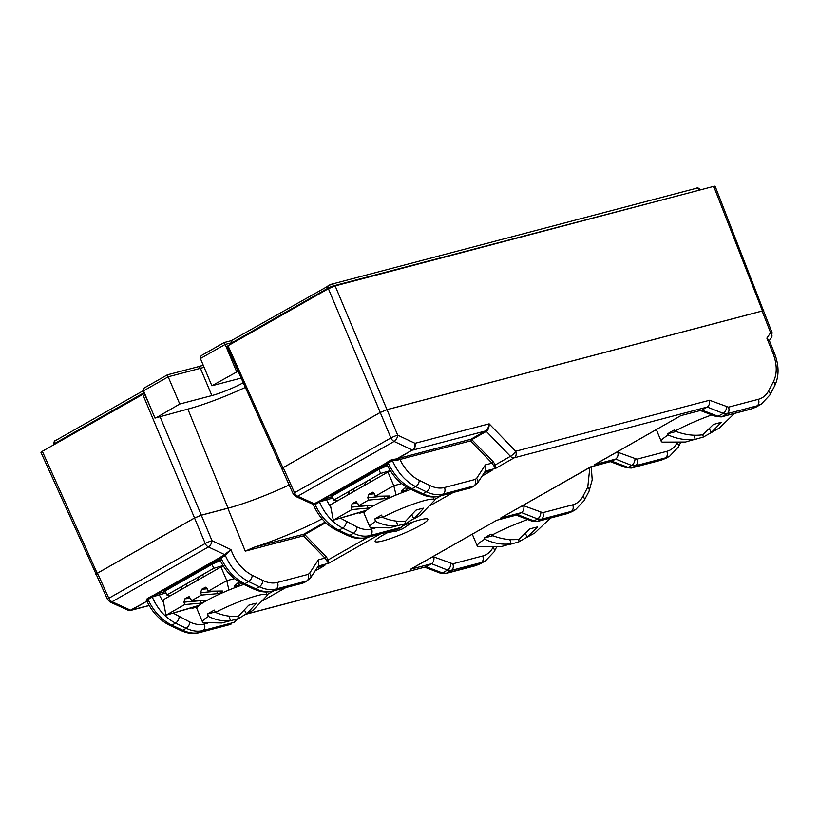 <?xml version="1.0" encoding="UTF-8"?>
<svg xmlns="http://www.w3.org/2000/svg" width="819" height="819" viewBox="0 0 819 819"><rect width="100%" height="100%" fill="white"/><g stroke="black" fill="none" stroke-linecap="round" stroke-linejoin="round"><path stroke-width="1.23" d="M144.594 393.355L42.301 451.289C40.51 452.385 40.53 452.712 42.383 452.293M96.253 574.488L40.95 452.405M97.277 574.293C95.424 574.713 95.393 574.375 97.195 573.29L42.301 451.289M282.975 468.755C281.122 469.174 281.091 468.837 282.893 467.751L380.241 412.428L387.008 409.633L762.458 310.913C764.311 310.493 764.342 310.821 762.54 311.916M715.151 186.271L763.666 311.169M281.961 468.949L226.996 346.417L228.01 345.761L282.893 467.751M96.161 574.262L107.473 599.416A5.19 0.665 -24.2 0 1 108.814 598.269L97.512 573.157L194.543 518.017L201.31 515.212L227.856 508.23A63.544 8.272 157.2 0 0 289.168 484.971A63.298 8.241 -22.8 0 1 228.02 508.138L201.31 515.161L194.533 517.966L97.195 573.29M228.02 508.138L187.879 409.08L155.323 418.007M187.879 409.08A61.425 7.995 157.2 0 0 244.973 387.592M713.799 187.377C715.601 186.292 715.571 185.954 713.718 186.374L335.155 285.913L328.388 288.708L228.01 345.761M150.286 406.9L144.205 393.458M237.745 371.406L211.865 385.769L240.735 378.173M242.885 382.944A24.898 3.235 -22.8 0 1 211.865 395.577L179.75 404.023L156.101 417.803M144.246 388.011A2.59 1.74 60.4 0 0 143.96 388.124A2.59 1.74 60.4 0 0 143.53 390.827L154.986 418.089M179.75 404.023L167.342 374.836L143.96 388.124M236.63 371.693L225.174 344.43L200.409 358.507L211.865 385.769M232.535 343.181L232.279 342.567L327.969 288.175L328.235 288.8M198.423 366.707L203.245 365.254M200.409 358.507C200.02 356.982 200.819 355.733 202.795 354.729L224.222 342.516L225.174 344.43L232.279 342.567L231.337 340.643L224.222 342.516M378.91 469.43L332.074 496.058L333.763 500.081L380.61 473.464L378.91 469.43L387.52 465.612M337.162 500.982L333.763 500.081M380.61 473.464L390.274 470.587M212.039 564.301L165.192 590.919L166.881 594.952L213.728 568.325L212.039 564.301L220.301 560.626M170.209 595.833L166.881 594.952M213.728 568.325L223.034 565.56M389.895 531.511A28.593 3.716 157.2 0 0 375.112 541.083A28.593 3.716 157.2 0 0 383.046 540.837A28.593 3.716 157.2 0 0 413.452 529.013A28.593 3.716 157.2 0 0 427.61 519.011A28.593 3.716 157.2 0 0 419.932 519.87A28.593 3.716 157.2 0 0 404.023 525.296M610.503 461.701L626.218 467.7A5.19 2.938 -69.1 0 0 628.122 467.424L611.895 461.24L615.663 459.09L631.664 465.417L635.524 465.755L665.438 457.893L669.707 456.152M700.491 410.565L716.205 416.554A5.19 2.938 -69.1 0 0 718.12 416.287L701.893 410.094L707.247 407.043L723.238 413.37L727.098 413.708L757.012 405.845L761.291 404.105L756.172 407.023M424.805 567.239L440.52 573.239A5.19 2.938 -69.1 0 0 442.424 572.962L426.197 566.768L245.71 614.322M426.197 566.768L431.552 563.728L447.543 570.055L451.412 570.393L481.316 562.53L485.595 560.78M516.379 515.192L532.094 521.191A5.19 2.938 -69.1 0 0 533.998 520.915L517.772 514.731L521.539 512.581L537.54 518.908L541.4 519.246L571.314 511.384L575.583 509.643L572.061 511.65M590.694 466.963L611.895 461.24L590.898 466.758L500.563 518.099L591.031 466.82M615.223 453.009L617.956 452.293C618.365 455.384 617.608 457.647 615.673 459.09L594.635 464.619L680.835 415.632L701.883 410.094L680.835 415.632L597.153 463.278M283.292 468.622C281.439 469.041 281.419 468.703 283.21 467.618L380.241 412.479L390.919 437.94A5.19 0.553 -22.7 0 1 397.686 435.145A5.19 2.836 115.2 0 1 394.113 441.431L412.315 450C414.25 448.792 415.151 446.56 415.018 443.304C415.499 446.601 414.783 448.853 412.868 450.071L485.38 430.999C487.407 429.596 488.667 427.201 489.138 423.822L515.663 451.228L709.53 400.245C709.95 403.347 709.182 405.61 707.247 407.043L514.271 457.78A5.19 3.481 -119.6 0 1 510.432 456.316L495.321 464.905L495.608 468.386L491.994 463.144L493.304 461.865L495.321 464.905A1.3 0.727 159.2 0 0 493.877 465.499M709.53 400.245L728.49 407.156L758.394 399.293C762.868 398.075 766.287 395.249 768.642 390.827L773.484 381.552C777.313 373.566 777.129 364.097 772.941 353.132A5.19 0.614 -22.1 0 1 774.375 352.999L769.276 340.438L766.871 338.145L769.338 340.591L771.508 337.479A5.19 3.634 -145.3 0 0 770.628 332.719L762.141 311.046L387.008 409.674L397.686 435.145L415.018 443.304L489.138 423.822C489.24 427.416 488.298 429.934 486.332 431.378L471.785 439.639A1.3 0.87 60.4 0 0 470.833 439.271A1.3 0.952 75.3 0 0 470.485 440.909L399.928 459.459C404.658 469.215 411.118 476.187 419.308 480.374L430.016 485.554C435.155 488.011 439.977 488.667 444.482 487.52L475.163 479.453L476.597 478.398A5.19 3.604 33.1 0 1 477.559 483.056L485.872 470.29L485.411 464.875L491.994 463.144L470.485 440.909L471.785 439.639L493.304 461.865M490.253 470.986L489.076 471.304M367.987 537.274L328.276 559.838L328.573 563.318L324.959 558.077L326.259 556.797L328.276 559.838A1.3 0.727 159.2 0 0 326.842 560.431M194.543 518.017L205.211 543.478A5.19 3.481 -119.6 0 0 208.405 546.959L112.008 601.75A5.19 2.774 114.4 0 1 110.053 602.006L128.378 610.329L130.497 610.165A5.19 2.774 -65.6 0 0 130.508 610.155L112.008 601.75A5.19 3.481 -119.6 0 1 108.814 598.269L205.211 543.478A5.19 0.553 -22.7 0 1 211.988 540.683A5.19 2.836 115.2 0 1 208.405 546.959L224.631 554.606L230.968 549.621C235.411 561.609 242.516 570.167 252.272 575.307L262.981 580.487C268.12 582.944 272.942 583.599 277.446 582.452L308.118 574.385L309.551 573.331A5.19 3.604 33.1 0 1 310.514 577.979L318.837 565.223L318.366 559.807L324.959 558.077L303.439 535.841L304.75 534.572L326.259 556.797M323.044 566.021L321.857 566.328M431.101 557.647L433.845 556.93C434.254 560.022 433.497 562.284 431.562 563.728L410.514 569.256L496.723 520.26L517.772 514.731L496.723 520.26L413.032 567.915M521.15 506.49L523.832 505.784C524.242 508.875 523.484 511.148 521.549 512.581L500.563 518.099L503.081 516.758M617.956 452.293L636.916 459.193L666.82 451.33C671.293 450.112 674.702 447.297 677.057 442.874L677.067 442.864A5.19 3.491 27.6 0 1 678.275 447.092L669.686 456.163M485.36 471.079L495.608 468.386L514.271 457.78A5.19 3.788 75.3 0 0 515.663 451.228A5.19 1.484 135.9 0 1 510.432 456.316L486.302 431.388A1.3 0.87 -119.6 0 0 485.35 431.019A1.3 0.86 -119.5 0 1 486.332 431.378M433.845 556.93L452.794 563.83L482.708 555.968C487.172 554.75 490.591 551.934 492.946 547.512L492.977 547.45M523.832 505.784L542.792 512.684L572.696 504.821C577.17 503.603 580.579 500.788 582.933 496.365L587.786 487.09L589.844 467.454M666.82 451.33A5.19 3.788 75.3 0 1 665.438 457.893L661.916 459.889A5.19 3.788 -104.7 0 1 661.24 460.165L666.154 458.169L632.002 467.762L628.122 467.424L631.664 465.417A5.19 3 111.6 0 0 634.981 459.029M380.241 412.479L387.008 409.674L335.155 285.913M762.141 311.046C763.994 310.626 764.025 310.954 762.223 312.049M758.394 399.293A5.19 3.788 75.3 0 1 757.012 405.845L751.903 408.753A5.19 3.788 -104.7 0 1 751.228 409.029L756.142 407.023L751.903 408.753L722 416.615L718.12 416.287L723.238 413.37A5.19 3 111.6 0 0 726.566 406.982M772.941 353.132L766.871 338.145L770.628 332.719A5.19 0.676 -21.4 0 1 772.071 332.647L763.574 310.944M97.512 573.157C95.71 574.242 95.741 574.58 97.594 574.16M149.16 605.466L129.207 610.513M482.708 555.968A5.19 3.788 75.3 0 1 481.316 562.53L476.208 565.427A5.19 3.788 -104.7 0 1 475.542 565.704L480.456 563.707L446.304 573.29L442.424 572.962L447.543 570.055A5.19 3 111.6 0 0 450.87 563.656M572.696 504.821A5.19 3.788 75.3 0 1 571.314 511.384L567.792 513.39A5.19 3.788 -104.7 0 1 567.117 513.656L572.031 511.66L567.792 513.39L537.878 521.253L533.998 520.915L537.54 518.908A5.19 3 111.6 0 0 540.857 512.52M322.092 518.867A64.332 8.374 -22.8 0 1 254.013 547.287L303.788 534.203L325.102 522.092M325.696 522.665L304.75 534.572A1.3 0.87 60.4 0 0 303.788 534.203A1.3 0.952 -104.7 0 0 303.439 535.841L245.25 551.146L254.013 547.287M400.276 457.821A1.3 0.952 75.3 0 0 399.928 459.459L397.983 460.043L397.86 458.599L396.703 458.875L412.315 450L397.86 458.599L470.833 439.271L485.38 430.999M336.353 501.443L336.046 500.685M332.913 498.075L326.474 499.764L330.927 507.872M340.581 518.232L357.074 527.016C362.213 529.463 367.035 530.118 371.539 528.972L375.102 528.04M169.205 596.396L168.827 595.464M166.073 593.007L159.265 594.799L163.595 602.712M173.362 613.257L189.865 622.041C195.004 624.487 199.826 625.143 204.33 624.006L207.729 623.116M147.553 601.443L146.058 601.699A1.3 1.239 92.4 0 1 146.611 601.586L146.611 601.586A1.3 1.239 92.4 0 1 147.215 601.781M295.761 496.468L293.171 493.877A5.19 0.665 -24.2 0 1 294.512 492.731L390.919 437.94A5.19 3.481 60.4 0 0 394.113 441.431L297.707 496.212A5.19 2.774 114.4 0 1 295.761 496.468L312.807 504.217L314.199 503.705L297.707 496.212A5.19 3.481 60.4 0 1 294.512 492.731L283.21 467.618M396.662 529.729A5.19 3.788 -104.7 0 0 397.338 529.453L365.98 537.796A5.19 3.788 -104.7 0 0 366.656 537.52C361.455 538.83 355.856 538.103 349.826 535.329L338.943 530.251C328.685 525.143 320.72 516.574 315.059 504.535L313.288 504.699C318.642 516.676 326.546 525.276 336.998 530.507A5.19 2.744 -65 0 0 338.943 530.251L342.741 528.091L353.45 533.271C359.387 536.087 364.957 536.844 370.157 535.534L400.829 527.467L404.617 524.508A5.19 3.604 33.1 0 0 404.914 523.863M387.162 463.83L385.37 463.882L386.445 462.889L320.075 500.614A1.3 0.584 -104.9 0 1 320.598 501.607L319.471 502.027C324.877 514.209 332.637 522.901 342.741 528.091A5.19 2.815 115.8 0 0 346.365 521.826M315.008 504.565A1.3 0.88 59.5 0 0 314.199 503.705L322.246 499.754L332.33 496.683M387.367 462.121L391.615 459.705L396.703 458.875L396.58 460.135L392.414 460.575L387.438 463.626A1.3 1.054 37.5 0 0 386.445 462.889L387.367 462.121A1.3 0.87 -119.6 0 1 388.165 462.991C393.837 475.02 401.801 483.589 412.059 488.697L415.683 486.64L426.392 491.82C432.33 494.635 437.899 495.393 443.099 494.082L473.771 486.015L477.559 483.056M397.983 460.043L396.58 460.135M391.615 459.705A1.3 0.87 -119.6 0 1 392.414 460.575C397.819 472.758 405.579 481.449 415.683 486.64A5.19 2.815 115.8 0 0 419.308 480.374M333.998 494.963L330.456 495.894L382.493 466.318L387.254 465.069M326.822 498.126A1.3 0.952 75.3 0 0 326.474 499.764L320.598 501.607M387.438 463.626L387.049 464.608C392.465 475.9 400.153 484.019 410.104 488.953A5.19 2.744 -65 0 0 412.059 488.697L422.942 493.785C428.961 496.549 434.572 497.276 439.772 495.976L443.099 494.082A5.19 3.788 75.3 0 0 444.482 487.52M262.981 580.487A5.19 2.815 115.8 0 1 259.357 586.752C265.295 589.567 270.854 590.325 276.054 589.015L306.736 580.947L310.514 577.979M201.31 515.212L211.988 540.683L230.968 549.621L225.368 555.507C230.784 567.69 238.544 576.371 248.648 581.572L259.357 586.752L255.733 588.81L244.85 583.732C234.592 578.624 226.628 570.055 220.956 558.015L219.83 559.643C225.256 570.925 232.944 579.043 242.895 583.988A5.19 2.744 -65 0 0 244.85 583.732L248.648 581.572A5.19 2.815 115.8 0 0 252.272 575.307M189.865 622.041A5.19 2.815 115.8 0 1 186.241 628.306C192.178 631.121 197.748 631.869 202.938 630.558L233.62 622.501L237.408 619.533A5.19 3.604 33.1 0 0 237.705 618.908M219.953 558.865L218.151 558.906L219.236 557.923L152.866 595.638L159.613 593.161A1.3 0.952 75.3 0 0 159.265 594.799L152.262 597.061C157.668 609.234 165.428 617.925 175.532 623.116L186.241 628.306L182.791 630.261L171.908 625.184C161.65 620.075 153.685 611.506 148.014 599.467L147.666 602.303M166.789 590.018L163.155 590.97L215.192 561.394L220.055 560.114M271.888 591.277L302.559 583.21A5.19 3.788 -104.7 0 0 303.235 582.933L272.563 591.001C267.363 592.311 261.752 591.574 255.733 588.81A5.19 2.744 -65 0 1 253.777 589.066L258.026 590.714C262.827 592.198 267.444 592.393 271.888 591.277A5.19 3.788 -104.7 0 0 272.563 591.001L276.054 589.015A5.19 3.788 75.3 0 0 277.446 582.452M146.058 601.699L130.508 610.155A1.3 0.87 -119.6 0 0 131.06 610.227L146.058 601.699M179.156 616.861A5.19 2.815 115.8 0 1 175.532 623.116L171.908 625.184A5.19 2.744 -65 0 1 169.953 625.44C160.248 620.638 152.682 612.766 147.236 601.832L147.246 601.832A1.3 1.075 -26 0 0 147.236 601.832L147.236 601.832A1.3 1.075 -26 0 0 146.12 601.279L147.215 598.607A1.3 0.87 -119.6 0 1 148.014 599.467L152.262 597.061A1.3 0.87 -119.6 0 0 151.464 596.191L147.215 598.607M198.945 632.729L229.617 624.662A5.19 3.788 -104.7 0 0 230.293 624.385L199.621 632.452C194.42 633.763 188.81 633.036 182.791 630.261A5.19 2.744 -65 0 1 180.835 630.517L184.992 632.135C189.824 633.65 194.472 633.855 198.945 632.729A5.19 3.788 -104.7 0 0 199.621 632.452L202.938 630.558A5.19 3.788 75.3 0 0 204.33 624.006M151.464 596.191L152.866 595.638A1.3 0.584 -104.9 0 1 153.388 596.641M220.219 558.65A1.3 1.054 37.5 0 0 219.236 557.923L224.58 554.637A1.3 0.87 -119.6 0 1 225.368 555.507L220.956 558.015A1.3 0.87 60.4 0 0 220.157 557.145M387.039 464.537A1.3 1.28 13.9 0 0 385.37 463.882L322.246 499.754L322.809 501.044M219.83 559.572A1.3 1.28 -166.1 0 0 218.151 558.906L155.037 594.778L155.59 596.078M381.818 466.707L382.033 467.229L335.196 493.857L334.971 493.325M334.951 494.42L335.196 493.857M382.033 467.229L387.377 465.315M214.517 561.783L214.732 562.305L167.895 588.933L167.67 588.4M167.721 589.485L167.895 588.933M214.732 562.305L220.178 560.37M509.848 539.578L511.138 543.765L500.726 546.734L478.552 546.713A40.848 5.313 -22.8 0 1 477.272 546.038A40.848 5.313 -22.8 0 1 484.694 539.219L484.244 538.001L492.884 535.728M527.712 519.522A40.848 5.313 -22.8 0 0 491.666 535.257L491.103 534.111A40.848 5.313 157.2 0 0 484.244 538.001M491.666 535.257C501.341 539.127 510.493 540.448 519.123 539.23L529.698 529.033A25.246 3.286 -22.8 0 1 534.07 527.743A25.246 3.286 -22.8 0 1 537.53 526.975L527.293 537.08L534.776 533.026L550.44 518.048M527.733 536.906L517.977 542.168L509.131 544.574M511.138 543.765C502.702 544.952 493.888 543.437 484.694 539.219M525.511 533.783L527.293 537.08M518.366 539.332L519.307 541.615M243.857 584.438A35.012 4.556 157.2 0 0 205.968 600.982A35.012 4.556 157.2 0 0 196.826 608.476L202.498 621.99A35.012 4.556 -22.8 0 1 208.395 616.441L207.494 614.004L215.264 611.967M265.847 591.994L267.055 594.85A35.012 4.556 -22.8 0 0 248.495 598.3A35.012 4.556 -22.8 0 0 215.489 612.407L214.353 610.104A35.012 4.556 157.2 0 0 210.657 612.131A35.012 4.556 157.2 0 0 207.494 614.004M267.055 594.85A35.012 4.556 -22.8 0 1 266.748 595.976L252.661 610.554L246.601 614.015L256.46 603.204A25.184 3.276 -22.8 0 0 253.03 603.972A25.184 3.276 -22.8 0 0 248.71 605.241L238.442 616.164C231.193 617.024 223.546 615.775 215.489 612.407M229.054 616.123L230.467 620.689L221.744 622.972L203.522 622.553A35.012 4.556 -22.8 0 1 202.498 621.99M230.467 620.689C223.392 621.519 216.042 620.106 208.395 616.441M246.447 613.718L238.626 618.55L230.149 620.822M244.666 610.442L246.601 614.015M237.674 616.246L238.626 618.55M199.99 600.624A2.59 1.689 -95 0 0 200.02 600.736A2.59 0.614 163 0 0 200.962 600.603M205.989 600.972A2.59 0.614 163 0 0 206.081 600.726A2.59 0.614 163 0 0 205.405 600.532L191.39 600.767L201.433 595.065L217.496 593.662A2.59 0.614 163 0 0 220.864 592.618L222.174 591.881A2.59 0.614 163 0 0 222.809 591.226A2.59 0.614 163 0 0 222.133 591.021L208.118 591.257L226.812 580.63L228.89 590.059M199.273 605.292L166.001 615.192L184.695 604.565L200.768 603.173A2.59 0.614 163 0 0 203.491 602.446M184.695 604.565L183.968 602.16L184.899 598.791L188.237 596.897L190.653 598.351L191.39 600.767M223.515 566.318L220.935 567.004L226.812 580.63L234.439 578.634M220.935 567.004L163.053 599.897L166.001 615.192L198.72 605.732M189.547 596.877L188.892 596.713M201.433 595.065L200.696 592.649L201.638 589.281L205.62 587.213M206.275 587.366L204.975 587.387L207.381 588.851L208.118 591.257M197.471 606.92L191.994 608.363L198.044 606.326M239.025 581.889L234.664 585.841A2.59 0.584 150.9 0 0 234.224 586.558A2.59 0.584 150.9 0 0 234.981 586.578L236.312 586.23A2.59 0.584 150.9 0 0 239.414 584.592L241.206 583.148M217.496 593.662L216.759 591.246A2.59 0.614 163 0 0 217.7 591.103M180.487 589.987L182.524 586.066M185.882 584.152L186.773 586.414M202.61 574.641L203.501 576.904M197.215 580.487L199.252 576.556M693.939 435.217L695.167 439.209L685.493 442.035L662.581 442.127A40.848 5.313 -22.8 0 1 661.291 441.451A40.848 5.313 -22.8 0 1 668.161 434.981L667.71 433.773L676.105 431.5M711.854 414.895A40.848 5.313 -22.8 0 0 674.958 431.07L674.395 429.914A40.848 5.313 157.2 0 0 667.71 433.773M674.958 431.07C684.786 434.838 694.123 436.066 702.948 434.725L713.216 424.611A25.246 3.286 -22.8 0 1 717.669 423.269A25.246 3.286 -22.8 0 1 721.232 422.44L711.322 432.463L719.328 428.061L734.5 413.421M712.182 432.115L703.541 436.947L693.673 439.834M695.167 439.209C686.537 440.509 677.538 439.097 668.161 434.981M709.449 429.013L711.322 432.463M702.63 434.776L703.541 436.947M411.046 489.393A35.012 4.556 157.2 0 0 373.157 505.978A35.012 4.556 157.2 0 0 364.117 513.4L369.799 526.904A35.012 4.556 -22.8 0 1 375.593 521.416L374.692 518.99L382.432 516.943M433.169 496.969L434.346 499.774A35.012 4.556 -22.8 0 0 415.724 503.245A35.012 4.556 -22.8 0 0 382.657 517.393L381.521 515.1A35.012 4.556 157.2 0 0 377.835 517.117A35.012 4.556 157.2 0 0 374.692 518.99M434.346 499.774A35.012 4.556 -22.8 0 1 434.039 500.9L420.045 515.407L413.902 518.929L423.699 508.138A25.184 3.276 -22.8 0 0 420.249 508.916A25.184 3.276 -22.8 0 0 415.909 510.196L405.692 521.099C398.423 521.99 390.735 520.751 382.657 517.393M396.365 521.099L397.758 525.624L389.168 527.876L370.823 527.477A35.012 4.556 -22.8 0 1 369.799 526.904M397.758 525.624C390.663 526.474 383.272 525.071 375.593 521.416M413.759 518.662L405.968 523.454L397.532 525.716M411.947 515.325L413.902 518.929M405.026 521.181L405.968 523.454M373.259 505.917A2.59 0.604 163.1 0 0 373.331 505.692A2.59 0.604 163.1 0 0 372.645 505.497L358.558 505.773L368.54 500.081L384.674 498.638A2.59 0.604 163.1 0 0 388.042 497.604L389.342 496.857A2.59 0.604 163.1 0 0 389.977 496.212A2.59 0.604 163.1 0 0 389.291 496.007L375.204 496.283L393.796 485.687L396.058 495.034M366.533 510.247L333.302 520.167L351.904 509.561L368.028 508.128A2.59 0.604 163.1 0 0 370.69 507.422M351.904 509.561L351.167 507.156L352.098 503.787L355.415 501.893L357.821 503.357L358.558 505.773M368.028 508.128L367.301 505.712A2.59 0.604 163.1 0 0 368.13 505.579M390.735 471.304L387.93 472.051L393.796 485.687L401.658 483.609M387.93 472.051L330.354 504.862L333.302 520.167L365.98 510.687M356.705 501.873L356.06 501.719M368.54 500.081L367.813 497.665L368.745 494.307L372.696 492.229M373.351 492.393L372.061 492.414L374.467 493.877L375.204 496.283M364.762 511.844L359.428 513.257L365.315 511.271M406.193 486.834L401.822 490.816A2.59 0.594 150.9 0 0 401.382 491.523A2.59 0.594 150.9 0 0 402.149 491.554L403.491 491.195A2.59 0.594 150.9 0 0 406.593 489.557L408.394 488.104M384.674 498.638L383.937 496.232A2.59 0.604 163.1 0 0 384.776 496.099M347.696 494.983L349.764 490.99M353.061 489.117L353.951 491.41M369.717 479.658L370.587 481.93M364.332 485.493L366.38 481.552M194.533 517.966L142.68 394.246M159.93 416.431L201.31 515.161M380.241 412.428L328.388 288.708M762.458 310.913L713.718 186.374M55.201 443.959L54.945 443.345L144.267 392.588M211.865 395.577L200.409 368.315L168.284 376.76L143.53 390.827M203.235 365.223L198.075 366.758A2.59 1.894 -104.7 0 1 200.409 368.315A24.898 3.235 157.2 0 0 204.085 367.25M699.283 190.172L333.732 285.8L333.937 286.281M328.685 285.36L331.06 284.377A2.59 1.894 75.3 0 1 331.398 284.244A2.59 1.894 75.3 0 1 333.732 285.8A4.412 0.573 157.2 0 0 327.969 288.175A2.59 1.74 -119.6 0 1 328.409 285.473A2.59 1.74 -119.6 0 1 328.685 285.36M55.661 440.53A2.59 1.74 60.4 0 0 55.375 440.642A2.59 1.74 60.4 0 0 54.945 443.345A4.412 0.573 157.2 0 0 53.788 444.287L53.952 444.676M699.098 189.732A2.59 1.894 -104.7 0 0 696.764 188.175C697.184 187.408 698.361 187.899 700.317 189.639A4.412 0.573 157.2 0 0 699.098 189.732M482.115 476.054L492.024 470.423L484.5 472.409M430.692 505.282L453.04 492.577M318.325 566.011L328.573 563.318L379.934 534.131M315.08 570.986L324.815 565.458L317.414 567.403M263.39 600.358L285.831 587.612M426.187 566.779L246.734 613.953M246.591 613.994L245.895 614.178M441.093 495.72L434.275 499.6M273.884 590.745L266.984 594.676M626.218 467.7L631.326 468.028A5.19 3.788 -104.7 0 0 632.002 467.762L635.524 465.755A5.19 3.788 75.3 0 0 636.916 459.193M716.205 416.554L721.324 416.891A5.19 3.788 -104.7 0 0 722 416.615L727.098 413.708A5.19 3.788 75.3 0 0 728.49 407.156M773.484 381.552A5.19 3.491 27.6 0 1 774.702 385.78L769.85 395.055L761.271 404.115M768.642 390.827A5.19 3.491 27.6 0 1 769.85 395.055M475.542 565.704L445.628 573.566A5.19 3.788 -104.7 0 0 446.304 573.29L451.412 570.393A5.19 3.788 75.3 0 0 452.794 563.83M492.946 547.512A5.19 3.491 27.6 0 1 494.164 551.73L485.575 560.8M532.094 521.191L537.203 521.529A5.19 3.788 -104.7 0 0 537.878 521.253L541.4 519.246A5.19 3.788 75.3 0 0 542.792 512.684M587.786 487.09A5.19 3.491 27.6 0 1 589.004 491.318L592.209 479.862L591.246 466.769M582.933 496.365A5.19 3.491 27.6 0 1 584.152 500.593L589.004 491.318M245.25 551.146L227.856 508.23M412.315 450A1.3 0.87 60.4 0 0 412.868 450.071M476.597 478.398L485.411 464.875M309.551 573.331L318.366 559.807M225.42 555.477A1.3 0.86 -118.7 0 0 224.631 554.606L224.58 554.637M130.497 610.165A1.3 0.87 60.3 0 0 131.05 610.227M336.998 530.507L347.88 535.585A5.19 2.744 -65 0 0 349.826 535.329L353.45 533.271A5.19 2.815 115.8 0 0 357.074 527.016M402.641 524.621A5.19 3.788 75.3 0 1 400.829 527.467L397.338 529.453L366.656 537.52L370.157 535.534A5.19 3.788 75.3 0 0 371.539 528.972M314.261 503.675A1.3 0.87 -119.6 0 1 315.049 504.535L319.471 502.027A1.3 0.87 -119.6 0 0 318.673 501.156M475.163 479.453A5.19 3.788 75.3 0 1 473.771 486.015L470.444 487.909L439.772 495.976A5.19 3.788 -104.7 0 1 439.097 496.242C434.623 497.368 429.975 497.174 425.133 495.659L420.986 494.041A5.19 2.744 -65 0 0 422.942 493.785L426.392 491.82A5.19 2.815 115.8 0 0 430.016 485.554M469.778 488.185A5.19 3.788 -104.7 0 0 470.444 487.909L439.097 496.242M308.118 574.385A5.19 3.788 75.3 0 1 306.736 580.947L304.371 582.473L307.872 580.487M235.422 619.676A5.19 3.788 75.3 0 1 233.62 622.501L234.766 622.03M159.613 593.161L165.479 591.615M200.768 603.173L200.399 600.614M205.415 601.31L205.18 600.532M204.115 602.067L203.655 600.562M183.968 602.16L200.02 600.736M222.174 591.881L221.908 591.031M220.864 592.618L220.383 591.052M200.696 592.649L216.748 591.226M184.899 598.791L190.632 598.29M239.414 584.592L238.288 582.555M236.312 586.23L235.616 584.981M234.981 586.578L234.603 585.902M201.638 589.281L207.361 588.789M372.665 506.255L372.44 505.497M371.376 507.012L370.925 505.528M351.167 507.156L367.291 505.692M389.342 496.857L389.086 496.017M388.042 497.604L387.571 496.048M367.813 497.665L383.927 496.201M352.098 503.787L357.801 503.286M406.593 489.557L405.456 487.51M403.491 491.195L402.784 489.936M402.149 491.554L401.76 490.868M368.745 494.307L374.437 493.796M143.438 390.591L55.375 440.642C54.586 440.172 54.064 441.39 53.788 444.287M198.075 366.758L167.342 374.836M696.764 188.175L331.398 284.244L231.327 340.643M412.489 522.153L402.764 528.746L396.662 531.05L387.94 532.483M490.53 470.915L484.418 472.522M317.342 567.516L323.321 565.949M661.24 460.165L631.326 468.028M680.609 442.629L678.275 447.092M751.228 409.029L721.324 416.891M774.375 352.999C779.156 365.233 779.268 376.156 774.702 385.78M130.395 610.503L149.212 605.548M445.628 573.566L440.52 573.239M496.519 547.225L494.164 551.73M567.117 513.656L537.203 521.529M575.562 509.653L584.152 500.593M666.185 458.159L669.717 456.152M771.508 337.479L772.071 332.647M107.473 599.416L110.053 602.006M130.405 610.493L128.368 610.319M480.477 563.697L485.595 560.79M293.171 493.877L281.859 468.734M365.98 537.796C361.548 538.912 356.92 538.728 352.119 537.233L347.88 535.585M405.077 523.802L404.617 524.508M410.104 488.953L420.986 494.041M237.848 618.857L237.408 619.533M242.895 583.988L253.777 589.066M302.559 583.21L304.371 582.473M169.953 625.44L180.835 630.517M229.617 624.662L231.429 623.924M147.236 601.832L146.611 601.586M398.474 528.992L401.975 527.006M471.59 487.448L474.918 485.554M387.049 464.608L386.23 463.974L387.336 463.769M220.127 558.793L219.011 558.998L219.83 559.643M334.51 494.41L334.234 493.744M167.219 589.485L166.933 588.82M472.307 534.234L477.272 546.038M520.444 541.154L517.977 542.168M656.336 429.647L661.291 441.451M704.719 436.455L702.282 437.469"/></g></svg>
